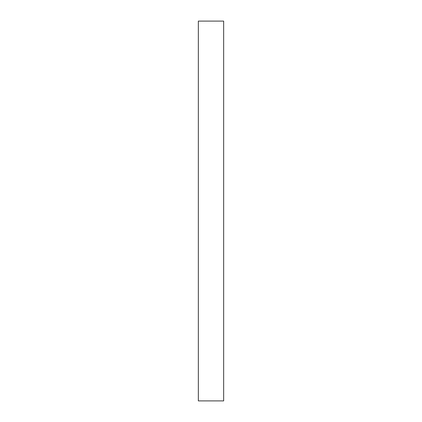 <?xml version="1.0" encoding="UTF-8"?>
<svg xmlns="http://www.w3.org/2000/svg" width="422" height="422" viewBox="0 0 422 422"><rect width="100%" height="100%" fill="white"/><g stroke="black" fill="none" stroke-linecap="round" stroke-linejoin="round"><path stroke-width="0.63" d="M223.66 211L223.66 400.9L198.34 400.9L198.34 21.1L223.66 21.1L223.66 211"/></g></svg>
